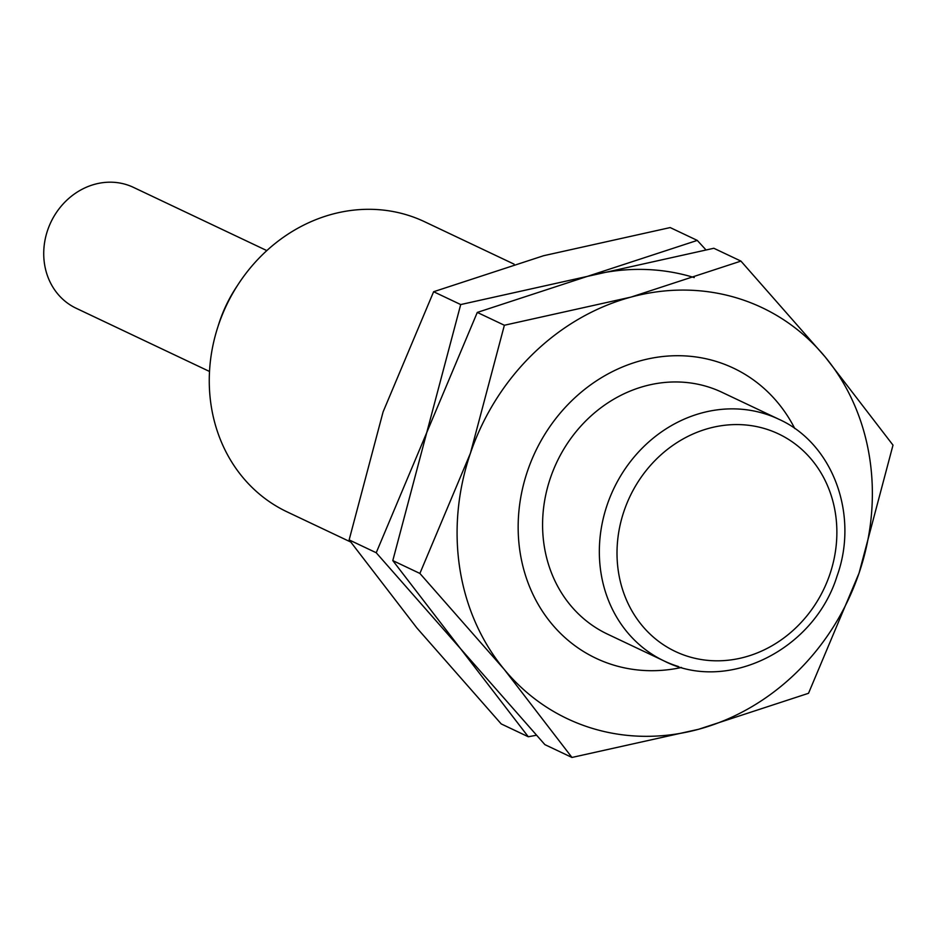 <?xml version="1.0" encoding="UTF-8"?>
<svg xmlns="http://www.w3.org/2000/svg" width="940" height="940" viewBox="0 0 940 940"><rect width="100%" height="100%" fill="white"/><g stroke="black" fill="none" stroke-linecap="round" stroke-linejoin="round"><path stroke-width="1.41" d="M514.086 264.152L424.586 221.734A160.529 143.244 115.4 0 0 407.478 215.084A160.529 143.244 115.4 0 0 222.263 314.865A160.529 143.244 115.4 0 0 287.076 511.865L350.632 541.981M266.819 250.592L133.433 187.366A66.893 59.678 115.4 0 0 126.312 184.593A66.893 59.678 115.4 0 0 49.139 226.176A66.893 59.678 115.4 0 0 76.14 308.249L209.526 371.476M778.778 419.216A133.774 119.368 115.4 0 0 764.525 413.682A133.774 119.368 115.4 0 0 607.181 504.851A133.774 119.368 115.4 0 0 664.192 660.996C727.114 693.332 814.193 649.986 837.023 576.149C859.172 515.038 833.005 443.445 778.778 419.216L722.026 392.321A133.774 119.368 115.4 0 0 707.773 386.775A133.774 119.368 115.4 0 0 553.413 469.93A133.774 119.368 115.4 0 0 607.428 634.089L664.192 660.996A133.774 119.368 115.4 0 0 678.445 666.53M237.268 285.795A133.774 119.368 115.4 0 0 218.068 326.309M794.77 428.534A160.529 143.244 115.4 0 0 716.374 361.489A160.529 143.244 115.4 0 0 527.563 470.905A160.529 143.244 115.4 0 0 613.08 664.921A160.529 143.244 115.4 0 0 681.524 667.471M740.932 261.097L630.94 297.111L504.369 325.252L470.411 453.268A227.421 202.922 115.4 0 0 504.204 669.374A227.421 202.922 115.4 0 0 591.566 728.136A227.421 202.922 115.4 0 0 698.526 729.299A227.421 202.922 115.4 0 0 859.043 573.141L893 445.125L825.25 357.036A227.421 202.922 115.4 0 0 737.9 298.274A227.421 202.922 115.4 0 0 630.94 297.111A227.421 202.922 115.4 0 0 470.411 453.268L419.886 573.435L504.204 669.374L571.955 757.452L698.526 729.299L808.518 693.297L859.043 573.141A227.421 202.922 115.4 0 0 825.25 357.036L740.932 261.097L713.836 248.266L460.706 304.56L426.748 432.576L477.285 312.421L697.269 240.405L705.846 249.758M571.955 757.452L544.871 744.621L460.541 648.682L392.803 560.593L426.748 432.576L376.223 552.744L460.541 648.682L528.292 736.76L536.293 735.268M392.803 560.593L419.886 573.435M477.285 312.421L504.369 325.252M694.237 277.582A227.421 202.922 115.4 0 0 587.277 276.419M528.292 736.76L501.208 723.918L416.89 627.979L349.139 539.901L383.097 411.885L433.622 291.729L543.614 255.715L670.185 227.574L697.269 240.405M349.139 539.901L376.223 552.744M433.622 291.729L460.706 304.56M829.82 574.422A120.402 107.43 115.4 0 0 765.677 428.91A120.402 107.43 115.4 0 0 624.066 510.961A120.402 107.43 115.4 0 0 688.209 656.484A120.402 107.43 115.4 0 0 829.82 574.422"/></g></svg>

